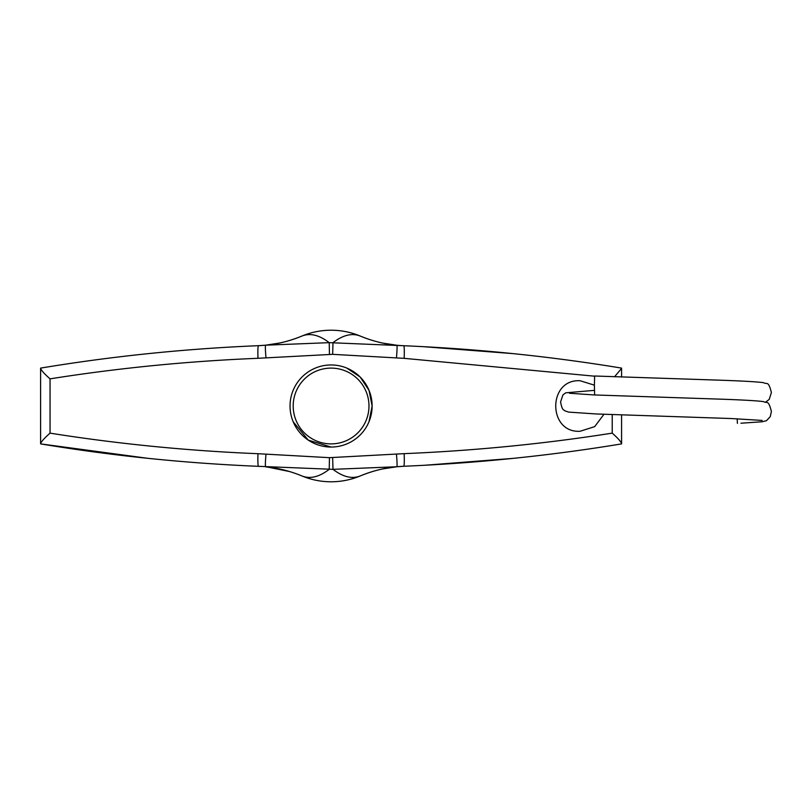<?xml version="1.0" encoding="UTF-8"?>
<svg xmlns="http://www.w3.org/2000/svg" width="812" height="812" viewBox="0 0 812 812"><rect width="100%" height="100%" fill="white"/><g stroke="black" fill="none" stroke-linecap="round" stroke-linejoin="round"><path stroke-width="1.22" d="M331.083 364.953A41.047 41.047 0 0 0 290.036 406A41.047 41.047 0 0 0 331.083 447.047A41.047 41.047 0 0 1 290.036 406A41.047 41.047 0 0 1 331.083 364.953A41.047 41.047 0 0 1 372.129 406A41.047 41.047 0 0 1 331.083 447.047L308.286 440.134L293.183 421.743M603.966 414.282L594.658 426.645L580.103 431.263C547.704 433.243 547.562 378.839 580.103 380.737L594.404 385.172M346.805 368.08L360.122 376.981L369.003 390.288L372.129 405.99L369.013 421.692M594.587 376.189L404.163 358.346L332.656 354.337L257.983 358.295C187.572 361.188 118.258 368.039 50.05 378.859L50.05 433.141C44.589 437.942 41.432 441.423 40.6 443.596L40.6 368.11C111.975 356.245 184.598 348.764 258.47 345.679L265.666 345.181C277.633 344.085 289.722 341.04 301.922 336.056C310.123 332.788 319.217 334.991 329.215 342.654L403.747 345.729C477.994 348.906 550.597 356.377 621.576 368.11L621.576 368.11M424.067 465.317L512.89 458.394M621.576 443.89L621.576 443.89C550.587 455.633 477.974 463.094 403.747 466.271L396.824 466.748C384.766 467.834 372.586 470.889 360.295 475.923C352.103 479.202 342.999 476.999 332.991 469.336L258.47 466.321C184.598 463.236 111.975 455.755 40.6 443.89L147.52 458.283M614.511 376.788L621.576 368.425L621.576 377.042M621.576 414.932L621.576 443.575C620.754 441.383 617.638 437.901 612.218 433.131L612.218 414.597M50.05 433.141C118.268 443.961 187.582 450.812 257.983 453.705L329.459 457.674L404.163 453.654C474.949 450.68 544.304 443.839 612.218 433.131M40.6 368.11L40.6 368.404C41.432 370.577 44.589 374.058 50.05 378.859M512.961 353.616L422.26 346.592M267.057 466.961L289.752 471.589M360.163 475.984L360.295 475.923A75.78 75.78 -112.7 0 1 360.163 475.984A75.78 75.78 -112.7 0 1 301.922 475.944C289.722 470.96 277.633 467.915 265.666 466.819A12.627 0.893 -84.4 0 1 266.001 454.253M404.163 358.346A12.627 0.934 -87.6 0 0 403.747 345.729A126.296 126.296 0 0 1 360.295 336.077C372.586 341.111 384.766 344.166 396.824 345.252A126.296 126.296 0 0 1 360.295 336.077A75.78 75.78 112.7 0 0 360.163 336.016A75.78 75.78 112.7 0 0 301.922 336.056A126.296 126.296 0 0 1 258.47 345.679A126.296 126.296 0 0 0 301.922 336.056L302.155 335.955M396.439 454.182A12.627 0.832 -95.5 0 1 396.824 466.748A126.296 126.296 0 0 1 403.747 466.271A126.296 126.296 0 0 0 360.295 475.923A126.296 126.296 0 0 1 396.824 466.748L332.991 469.336L332.656 457.663M302.155 476.045L301.922 475.944C310.123 479.212 319.217 477.009 329.215 469.346L329.459 457.674M266.001 357.747A12.627 0.893 -95.6 0 1 265.666 345.181L329.215 342.654L329.459 354.326M360.163 336.016L360.295 336.077C352.103 332.798 342.999 335.001 332.991 342.664L332.656 354.337M396.439 357.818A12.627 0.832 -84.5 0 0 396.824 345.252L382.97 343.131M737.418 423.367L737.154 418.779M765.665 402.092L769.228 399.392L771.4 392.48C768.182 380.189 767.238 384.827 763.615 382.685C756.764 381.731 740.179 380.828 713.86 379.986L594.628 376.007L594.404 385.487L594.628 394.957L713.86 398.936C740.179 399.778 756.764 400.671 763.615 401.635C767.238 403.767 768.182 399.139 771.4 411.42L770.253 416.637L766.487 420.687L762.082 421.763L740.94 423.214M331.083 443.89A37.89 37.89 0 0 0 368.973 406A37.89 37.89 0 0 0 331.083 368.11A37.89 37.89 0 0 0 293.193 406A37.89 37.89 0 0 0 331.083 443.89M403.747 345.729A126.296 126.296 0 0 1 396.824 345.252M403.747 466.271A12.627 0.934 -92.4 0 0 404.163 453.654M258.47 466.321A12.627 1.005 -87.7 0 1 257.983 453.705M257.983 358.295A12.627 1.005 -92.3 0 1 258.47 345.679M396.824 466.748L382.99 468.869M265.666 466.819L279.379 468.93M265.666 345.181L279.358 343.07M594.435 390.359L565.741 392.815L562.899 394.936L560.574 401.95C562.483 411.775 563.934 409.289 564.675 410.74L568.573 412.1L596.252 413.968L731.186 418.535L762.113 420.423M569.486 393.262L593.998 394.926"/></g></svg>
